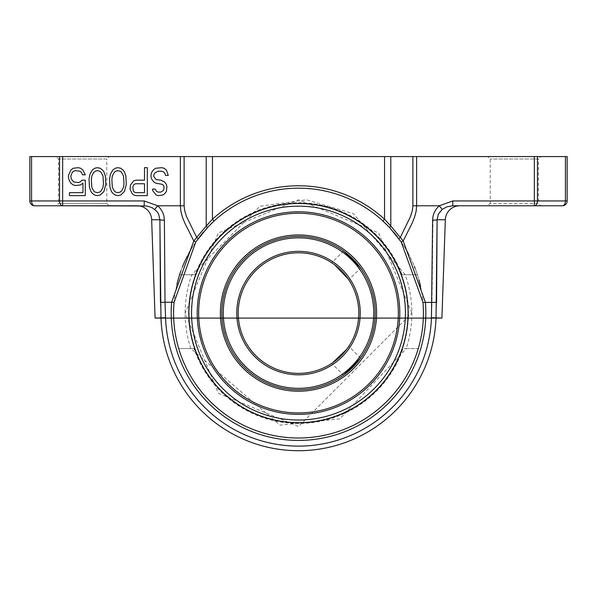 <?xml version="1.0" encoding="UTF-8"?>
<svg xmlns="http://www.w3.org/2000/svg" width="597" height="597" viewBox="0 0 597 597"><rect width="100%" height="100%" fill="white"/><g stroke="black" fill="none" stroke-linecap="round" stroke-linejoin="round"><path stroke-width="0.45" stroke-dasharray="2.98 2.24" d="M298.5 206.152A106.938 106.938 0 0 0 205.89 366.558A106.938 106.938 0 0 0 391.11 366.558A106.938 106.938 0 0 0 298.5 206.152M197.211 313.089A101.289 101.289 0 0 1 349.141 225.375A101.289 101.289 0 0 1 349.141 400.803A101.289 101.289 0 0 1 197.211 313.089A101.289 101.289 0 0 0 349.141 400.803A101.289 101.289 0 0 0 349.141 225.375A101.289 101.289 0 0 0 197.211 313.089A101.289 101.289 0 0 1 349.141 225.375A101.289 101.289 0 0 1 349.141 400.803A101.289 101.289 0 0 1 197.211 313.089M375.185 313.089A76.685 76.685 0 0 1 260.158 379.505A76.685 76.685 0 0 1 260.158 246.673A76.685 76.685 0 0 1 375.185 313.089A76.685 76.685 0 0 0 260.158 246.673A76.685 76.685 0 0 0 260.158 379.505A76.685 76.685 0 0 0 375.185 313.089M360.237 313.089A61.737 61.737 0 0 0 267.635 259.628A61.737 61.737 0 0 0 267.635 366.558A61.737 61.737 0 0 0 360.237 313.089M408.452 313.089A109.952 109.952 0 0 0 298.5 203.137A109.952 109.952 0 0 0 188.548 313.089A109.952 109.952 0 0 0 298.5 423.042A109.952 109.952 0 0 0 408.452 313.089A109.952 109.952 0 0 0 298.5 203.137A109.952 109.952 0 0 0 188.548 313.089A109.952 109.952 0 0 0 298.5 423.042A109.952 109.952 0 0 0 408.452 313.089M198.659 313.089A99.841 99.841 0 0 1 348.417 226.629A99.841 99.841 0 0 1 348.417 399.557A99.841 99.841 0 0 1 198.659 313.089A99.841 99.841 0 0 0 348.417 399.557A99.841 99.841 0 0 0 348.417 226.629A99.841 99.841 0 0 0 198.659 313.089A99.841 99.841 0 0 1 348.417 226.629A99.841 99.841 0 0 1 348.417 399.557A99.841 99.841 0 0 1 198.659 313.089M220.368 313.089A78.132 78.132 0 0 0 337.566 380.759A78.132 78.132 0 0 0 337.566 245.427A78.132 78.132 0 0 0 220.368 313.089M221.815 313.089A76.685 76.685 0 0 1 336.842 246.673A76.685 76.685 0 0 1 336.842 379.505A76.685 76.685 0 0 1 221.815 313.089M348.797 346.335L348.275 347.111L348.797 346.335L360.581 358.118L343.529 375.17L331.745 363.386L332.522 362.864L331.745 363.386M331.745 262.792L332.522 263.314L331.745 262.792L343.529 251.009L360.581 268.06L348.797 279.844L348.275 279.068L348.797 279.844M358.79 313.089A60.29 60.29 0 0 0 268.359 260.882A60.29 60.29 0 0 0 268.359 365.304A60.29 60.29 0 0 0 358.79 313.089M376.632 313.089A78.132 78.132 0 0 1 259.434 380.759A78.132 78.132 0 0 1 259.434 245.427A78.132 78.132 0 0 1 376.632 313.089A78.132 78.132 0 0 1 259.434 380.759A78.132 78.132 0 0 1 259.434 245.427A78.132 78.132 0 0 1 376.632 313.089M562.329 205.778A4.821 3.097 90 0 0 565.426 200.95L567.15 200.95L567.15 156.578L534.352 156.578L534.352 205.778L540.867 205.778L487.809 205.778L540.867 205.778L538.449 203.361L490.219 203.361L487.809 205.778M416.631 156.578L180.369 156.578L180.369 205.778L180.891 211.345L182.421 217.121L184.809 223.069L193.786 240.934L171.63 302.239A127.333 127.333 0 0 0 298.5 440.422A127.333 127.333 0 0 0 425.37 302.239L403.214 240.942L412.169 223.121L414.594 217.084L416.116 211.323L416.631 205.778L416.631 156.578L534.352 156.578M109.191 205.778L106.781 203.361L106.781 158.989L58.551 158.989L58.551 203.361L106.781 203.361L58.551 203.361L56.133 205.778L109.191 205.778L56.133 205.778L62.648 205.778L62.648 156.578L180.369 156.578M62.648 156.578L29.85 156.578L29.85 200.95A4.821 4.821 0 0 0 34.671 205.778A4.821 3.097 90 0 1 31.574 200.95L29.85 200.95M540.867 156.578L487.809 156.578L540.867 156.578L538.449 158.989L490.219 158.989L538.449 158.989L538.449 203.361L490.219 203.361L490.219 158.989L487.809 156.578M109.191 156.578L56.133 156.578L109.191 156.578L106.781 158.989L58.551 158.989L56.133 156.578M138.355 205.823L146.056 205.875L152.444 207.86L157.018 211.592L158.66 214.136L159.892 219.771A4.821 0.56 -179.4 0 0 164.384 220.174L165.011 302.239L174.033 302.44A124.922 124.922 0 0 0 298.5 438.011A124.922 124.922 0 0 0 422.967 302.44A124.922 124.922 0 0 1 303.828 437.899A124.922 124.922 0 0 1 176.891 284.508M445.34 219.741L437.108 219.771L438.34 214.136L439.982 211.592L442.235 209.39L446.825 206.838L450.944 205.875L458.638 205.823M452.787 205.778L459.794 205.778L452.787 205.778L452.787 200.95L565.426 200.95L565.426 156.578M155.22 189.1L152.422 189.1L152.892 190.883L156.153 195.047L158.481 195.644L162.683 195.047L164.548 193.861L166.406 191.48L166.876 186.719L166.406 184.339L164.548 181.958L160.817 180.175L156.153 179.578L153.825 176.6L153.825 174.817L154.757 173.026L158.018 171.242L161.75 171.242L163.615 171.839L165.011 173.623L165.481 175.406L168.272 175.406L166.406 170.055L164.078 168.264L161.75 167.675L155.683 168.264L153.825 169.458L151.959 171.839L151.026 174.22L151.026 177.197L151.959 179.578L153.825 181.958L155.683 183.145L162.212 184.339L163.615 185.525L164.078 187.316L163.615 190.286L160.817 192.077L158.018 192.077L156.615 191.48L155.22 189.1M130.042 189.1L131.907 193.264L133.773 195.047L136.101 195.644L147.295 195.644L147.295 167.675L144.496 167.675L144.496 180.175L136.101 180.175L133.773 180.764L130.512 184.936L130.042 189.1M126.31 184.339L125.848 176.003L124.445 171.839L123.049 170.055L120.721 168.264L117.922 167.675L115.124 168.264L112.796 170.055L110.46 174.22L109.527 178.981L109.997 187.316L111.393 191.48L112.796 193.264L115.124 195.047L117.922 195.644L120.721 195.047L124.445 191.48L126.31 184.339M105.796 184.339L105.333 176.003L103.93 171.839L102.535 170.055L100.206 168.264L97.408 167.675L94.61 168.264L92.281 170.055L89.946 174.22L89.013 178.981L89.483 187.316L90.878 191.48L92.281 193.264L94.61 195.047L97.408 195.644L100.206 195.047L103.93 191.48L105.796 184.339M82.02 180.175L80.155 181.958L78.289 182.555L73.625 181.958L71.297 178.981L70.834 176.003L72.23 172.436L73.625 171.242L75.491 170.645L80.155 171.242L81.558 172.436L82.49 174.817L85.281 174.817L82.953 170.055L80.625 168.264L78.289 167.675L73.162 168.264L70.834 170.055L68.498 175.406L68.498 177.787L69.431 180.764L70.834 183.145L73.162 184.936L75.491 185.525L80.625 184.936L82.953 183.145L82.953 192.667L69.431 192.667L69.431 195.644L85.281 195.644L85.281 180.175L82.02 180.175M135.638 183.742L144.496 183.742L144.496 192.667L135.638 192.667L134.243 192.077L133.31 190.883L132.84 187.316L133.31 185.525L134.243 184.339L135.638 183.742M123.982 183.742L123.519 187.316L121.654 190.883L120.251 192.077L117.922 192.667L115.587 192.077L114.191 190.883L112.326 187.316L111.863 179.578L112.326 176.003L114.191 172.436L115.587 171.242L117.922 170.645L120.251 171.242L121.654 172.436L123.519 176.003L123.982 183.742M103.468 183.742L103.005 187.316L101.139 190.883L99.736 192.077L97.408 192.667L95.072 192.077L93.677 190.883L91.811 187.316L91.348 179.578L91.811 176.003L93.677 172.436L95.072 171.242L97.408 170.645L99.736 171.242L101.139 172.436L103.005 176.003L103.468 183.742M151.66 219.741L159.892 219.771M180.913 270.919A124.922 124.922 0 0 1 182.257 267.344M187.361 256.053A124.922 124.922 0 0 1 188.928 253.098M190.704 249.964A124.922 124.922 0 0 1 196.301 241.255M196.435 241.061A124.922 124.922 0 0 1 197.286 239.867M197.435 239.673A124.922 124.922 0 0 1 199.51 236.897M203.293 232.218A124.922 124.922 0 0 1 209.39 225.547M209.786 225.144A124.922 124.922 0 0 1 211.659 223.293M212.278 222.696A124.922 124.922 0 0 1 384.878 222.845M385.371 223.315A124.922 124.922 0 0 1 387.244 225.173M387.684 225.614A124.922 124.922 0 0 1 393.669 232.173M397.49 236.897A124.922 124.922 0 0 1 399.565 239.673M399.714 239.867A124.922 124.922 0 0 1 400.565 241.061M400.699 241.255A124.922 124.922 0 0 1 406.296 249.956M408.057 253.068A124.922 124.922 0 0 1 414.348 266.366M415.094 268.254A124.922 124.922 0 0 1 419.034 280.284M420.542 286.433A124.922 124.922 0 0 1 422.967 302.44L401.236 242.024L396.833 236.046M194.003 348.544L178.719 348.544A124.922 124.922 0 0 0 418.281 348.544L406.184 348.544A113.37 113.37 0 0 0 405.191 274.747L353.417 213.659L306.545 199.786L259.956 206.249L191.809 274.747A113.37 113.37 0 0 0 190.816 348.544L279.978 425.154L339.932 418.848L406.415 348.544L402.997 348.544A110.348 110.348 0 0 1 194.003 348.544L178.719 348.544A124.922 124.922 0 0 1 179.607 274.747L195.032 274.747L179.607 274.747A124.922 124.922 0 0 1 422.967 302.44A124.922 124.922 0 0 1 418.281 348.544L402.997 348.544M401.968 274.747L417.393 274.747L401.968 274.747A110.348 110.348 0 0 0 195.032 274.747M395.363 234.203L387.513 225.45M385.043 223.002L382.923 221.017A124.922 124.922 0 0 0 214.077 221.017L212.099 222.868M210.689 224.241L195.764 242.024L174.033 302.44A124.922 124.922 0 0 0 298.5 438.011A124.922 124.922 0 0 0 422.967 302.44L431.989 302.239L433.012 216.218L434.265 212.42L436.377 208.868L439.25 205.778L452.787 200.95M144.213 205.778L144.213 200.95L157.75 205.778L160.623 208.868L162.735 212.42L163.988 216.218L164.384 220.174M154.765 209.39L157.75 205.778L184.115 205.778L184.652 210.592L186.406 216.315L196.712 237.427L193.786 240.934L195.764 242.024L174.033 302.44M212.45 156.578L212.45 219.241L196.712 237.427A2.41 0.381 -143.5 0 1 198.032 238.86M206.204 156.578L206.204 226.032A2.41 0.433 -136.9 0 1 207.338 227.681M212.45 219.241L214.077 221.017A124.922 124.922 0 0 1 382.923 221.017L384.55 219.241A127.333 127.333 0 0 0 212.45 219.241M422.967 302.44L401.236 242.024L403.214 240.934L384.55 219.241L384.55 156.578M390.796 156.578L390.796 226.032A2.41 0.433 -43.1 0 0 389.662 227.681M398.968 238.86A2.41 0.381 -36.5 0 1 400.288 237.427L408.855 220.36L412.423 210.248L412.885 205.778L412.885 156.578M62.648 205.778A4.821 3.097 90 0 1 59.543 200.95L59.543 156.578M144.213 200.95L31.574 200.95L31.574 156.578M437.108 219.771A4.821 0.56 -0.6 0 1 432.616 220.174M165.556 317.731A133.027 133.027 0 0 0 298.5 446.116A133.027 133.027 0 0 0 431.444 317.731L436.034 317.895A137.616 137.616 0 0 1 298.5 450.705A137.616 137.616 0 0 1 160.966 317.895L165.556 317.731L165.011 302.239L160.429 302.395L160.966 317.895L155.101 318.097M442.235 209.39L439.25 205.778L412.885 205.778M184.115 156.578L184.115 205.778M431.444 317.731L431.989 302.239L436.571 302.395L436.034 317.895L441.899 318.097M534.352 205.778A4.821 3.097 90 0 0 537.457 200.95L537.457 156.578M411.848 313.089L378.647 232.942L298.5 199.749L218.353 232.942L185.152 313.089L218.353 393.236L298.5 426.437L411.848 313.089"/><path stroke-width="0.9" d="M298.5 420.027A106.938 106.938 0 0 0 391.11 259.62A106.938 106.938 0 0 0 205.89 259.62A106.938 106.938 0 0 0 298.5 420.027M298.5 211.801A101.289 101.289 0 0 0 197.211 313.089A101.289 101.289 0 0 0 298.5 414.378A101.289 101.289 0 0 0 399.789 313.089A101.289 101.289 0 0 0 298.5 211.801M221.815 313.089A76.685 76.685 0 0 0 298.5 389.781A76.685 76.685 0 0 0 375.185 313.089A76.685 76.685 0 0 0 298.5 236.405A76.685 76.685 0 0 0 221.815 313.089M343.529 375.17L360.581 358.118M360.581 268.06L343.529 251.009M332.522 263.314L334.671 264.859L348.275 279.068L334.671 264.859L332.522 263.314M358.79 313.089A60.29 60.29 0 0 1 268.359 365.304A60.29 60.29 0 0 1 268.359 260.882A60.29 60.29 0 0 1 358.79 313.089M332.522 362.864L346.73 349.267L348.275 347.111L346.73 349.267L332.522 362.864M360.237 313.089A61.737 61.737 0 0 1 267.635 366.558A61.737 61.737 0 0 1 267.635 259.628A61.737 61.737 0 0 1 360.237 313.089M373.744 313.089A75.244 75.244 0 0 0 260.882 247.927A75.244 75.244 0 0 0 260.882 378.252A75.244 75.244 0 0 0 373.744 313.089M220.368 313.089A78.132 78.132 0 0 0 337.566 380.759A78.132 78.132 0 0 0 337.566 245.427A78.132 78.132 0 0 0 220.368 313.089M198.659 313.089A99.841 99.841 0 0 0 348.417 399.557A99.841 99.841 0 0 0 348.417 226.629A99.841 99.841 0 0 0 198.659 313.089M31.574 156.578L31.574 200.95A4.821 3.097 -90 0 0 34.671 205.778L62.648 205.778L62.648 156.578L29.85 156.578L29.85 200.95A4.821 4.821 0 0 0 34.671 205.778L56.133 205.778M62.648 156.578L180.369 156.578L180.369 205.778L180.891 211.345L182.421 217.121L184.809 223.069L193.786 240.934L171.63 302.239L174.033 302.44A124.922 124.922 0 0 0 298.5 438.011A124.922 124.922 0 0 0 422.967 302.44L401.236 242.024L389.662 227.681L382.923 221.017A124.922 124.922 0 0 0 214.077 221.017L207.338 227.681L195.764 242.024L174.033 302.44L195.764 242.024L193.786 240.942L196.712 237.427A2.41 0.381 36.5 0 1 198.032 238.86M137.213 205.778L138.422 205.823A14.47 14.47 90 0 0 137.206 205.778L62.648 205.778L146.877 205.98L152.444 207.86L157.018 211.592L158.66 214.136L159.892 219.771A4.821 0.56 0.6 0 0 164.384 220.174L165.011 302.239L171.63 302.239A127.333 127.333 0 0 0 298.5 440.422A127.333 127.333 0 0 0 425.37 302.239L403.214 240.942L412.169 223.121L414.594 217.084L416.116 211.323L416.631 205.778L416.631 156.578L180.369 156.578M416.631 156.578L534.352 156.578L534.352 205.778L562.329 205.778A4.821 4.821 0 0 0 567.15 200.95L567.15 156.578L534.352 156.578M138.422 205.823A14.47 14.47 90 0 1 151.66 219.741L155.101 318.097L160.966 317.895A137.616 137.616 0 0 0 298.5 450.705A137.616 137.616 0 0 0 436.034 317.895L437.108 219.771L445.34 219.741A14.47 14.47 -90 0 1 459.794 205.778L534.352 205.778A4.821 3.097 -90 0 0 537.457 200.95L452.787 200.95L439.25 205.778L412.885 205.778L412.885 156.578M540.867 205.778L562.329 205.778A4.821 3.097 -90 0 0 565.426 200.95L565.426 156.578M390.796 156.578L390.796 226.032L403.214 240.934L401.236 242.024L422.967 302.44L436.571 302.395L437.108 219.771L438.34 214.136L442.235 209.39L446.825 206.838L452.787 205.778L534.352 205.778M143.646 205.778L144.213 205.778L144.213 200.95L29.85 200.95M144.213 200.95L157.75 205.778L160.623 208.868L162.735 212.42L163.988 216.218L164.384 220.174M151.66 219.741L159.892 219.771L160.966 317.895L165.556 317.731A133.027 133.027 0 0 0 298.5 446.116A133.027 133.027 0 0 0 431.444 317.731L432.616 220.174L433.012 216.218L434.265 212.42L436.377 208.868L439.25 205.778L442.235 209.39M159.892 219.771L160.429 302.395L165.011 302.239L165.556 317.731M154.765 209.39L157.75 205.778L184.115 205.778L184.652 210.592L186.406 216.315L196.712 237.427L206.204 226.032A2.41 0.433 43.1 0 1 207.338 227.681M212.45 156.578L212.45 219.241L206.204 226.032L206.204 156.578M389.662 227.681A2.41 0.433 136.9 0 1 390.796 226.032L384.55 219.241A127.333 127.333 0 0 0 212.45 219.241L214.077 221.017M384.55 156.578L384.55 219.241L382.923 221.017M398.968 238.86A2.41 0.381 143.5 0 1 400.288 237.427L410.602 216.293L412.355 210.577L412.885 205.778M176.891 284.508A124.922 124.922 0 0 1 180.913 270.919M182.257 267.344A124.922 124.922 0 0 1 187.361 256.053M188.928 253.098A124.922 124.922 0 0 1 190.704 249.964M199.51 236.897A124.922 124.922 0 0 1 203.293 232.218M209.39 225.547A124.922 124.922 0 0 1 209.786 225.144M211.659 223.293A124.922 124.922 0 0 1 212.278 222.696M384.878 222.845A124.922 124.922 0 0 1 385.371 223.315M387.244 225.173A124.922 124.922 0 0 1 387.684 225.614M393.669 232.173A124.922 124.922 0 0 1 397.49 236.897M406.296 249.956A124.922 124.922 0 0 1 408.057 253.068M414.348 266.366A124.922 124.922 0 0 1 415.094 268.254M419.034 280.284A124.922 124.922 0 0 1 420.542 286.433M298.5 422.661A109.572 109.572 0 0 0 408.072 313.089A109.572 109.572 0 0 0 298.5 203.517A109.572 109.572 0 0 0 188.928 313.089A109.572 109.572 0 0 0 298.5 422.661M396.833 236.046L395.363 234.203M387.513 225.45L385.043 223.002M212.099 222.868L210.689 224.241M437.108 219.771A4.821 0.56 179.4 0 1 432.616 220.174M458.578 205.823L459.787 205.778M452.787 205.778L453.354 205.778L452.787 205.778L452.787 200.95M562.329 205.778A4.821 4.821 0 0 0 567.15 200.95A4.821 4.821 0 0 1 562.329 205.778A4.821 4.821 0 0 0 567.15 200.95L537.457 200.95L537.457 156.578M62.648 205.778A4.821 3.097 -90 0 1 59.543 200.95L59.543 156.578M155.22 189.1L152.422 189.1L152.892 190.883L156.153 195.047L158.481 195.644L162.683 195.047L164.548 193.861L166.406 191.48L166.876 186.719L166.406 184.339L164.548 181.958L160.817 180.175L156.153 179.578L153.825 176.6L153.825 174.817L154.757 173.026L158.018 171.242L161.75 171.242L163.615 171.839L165.011 173.623L165.481 175.406L168.272 175.406L166.406 170.055L164.078 168.264L161.75 167.675L155.683 168.264L153.825 169.458L151.959 171.839L151.026 174.22L151.026 177.197L151.959 179.578L153.825 181.958L155.683 183.145L162.212 184.339L163.615 185.525L164.078 187.316L163.615 190.286L160.817 192.077L158.018 192.077L156.615 191.48L155.22 189.1M130.042 189.1L131.907 193.264L133.773 195.047L136.101 195.644L147.295 195.644L147.295 167.675L144.496 167.675L144.496 180.175L136.101 180.175L133.773 180.764L130.512 184.936L130.042 189.1M135.638 183.742L144.496 183.742L144.496 192.667L135.638 192.667L134.243 192.077L133.31 190.883L132.84 187.316L133.31 185.525L134.243 184.339L135.638 183.742M126.31 184.339L125.848 176.003L124.445 171.839L123.049 170.055L120.721 168.264L117.922 167.675L115.124 168.264L112.796 170.055L110.46 174.22L109.527 178.981L109.997 187.316L111.393 191.48L112.796 193.264L115.124 195.047L117.922 195.644L120.721 195.047L124.445 191.48L126.31 184.339M123.982 183.742L123.519 187.316L121.654 190.883L120.251 192.077L117.922 192.667L115.587 192.077L114.191 190.883L112.326 187.316L111.863 179.578L112.326 176.003L114.191 172.436L115.587 171.242L117.922 170.645L120.251 171.242L121.654 172.436L123.519 176.003L123.982 183.742M105.796 184.339L105.333 176.003L103.93 171.839L102.535 170.055L100.206 168.264L97.408 167.675L94.61 168.264L92.281 170.055L89.946 174.22L89.013 178.981L89.483 187.316L90.878 191.48L92.281 193.264L94.61 195.047L97.408 195.644L100.206 195.047L103.93 191.48L105.796 184.339M103.468 183.742L103.005 187.316L101.139 190.883L99.736 192.077L97.408 192.667L95.072 192.077L93.677 190.883L91.811 187.316L91.348 179.578L91.811 176.003L93.677 172.436L95.072 171.242L97.408 170.645L99.736 171.242L101.139 172.436L103.005 176.003L103.468 183.742M82.02 180.175L80.155 181.958L78.289 182.555L73.625 181.958L71.297 178.981L70.834 176.003L72.23 172.436L73.625 171.242L75.491 170.645L80.155 171.242L81.558 172.436L82.49 174.817L85.281 174.817L82.953 170.055L80.625 168.264L78.289 167.675L73.162 168.264L70.834 170.055L68.498 175.406L68.498 177.787L69.431 180.764L70.834 183.145L73.162 184.936L75.491 185.525L80.625 184.936L82.953 183.145L82.953 192.667L69.431 192.667L69.431 195.644L85.281 195.644L85.281 180.175L82.02 180.175M184.115 156.578L184.115 205.778M155.101 318.097L441.899 318.097L431.444 317.731M441.899 318.097L445.34 219.741"/></g></svg>
